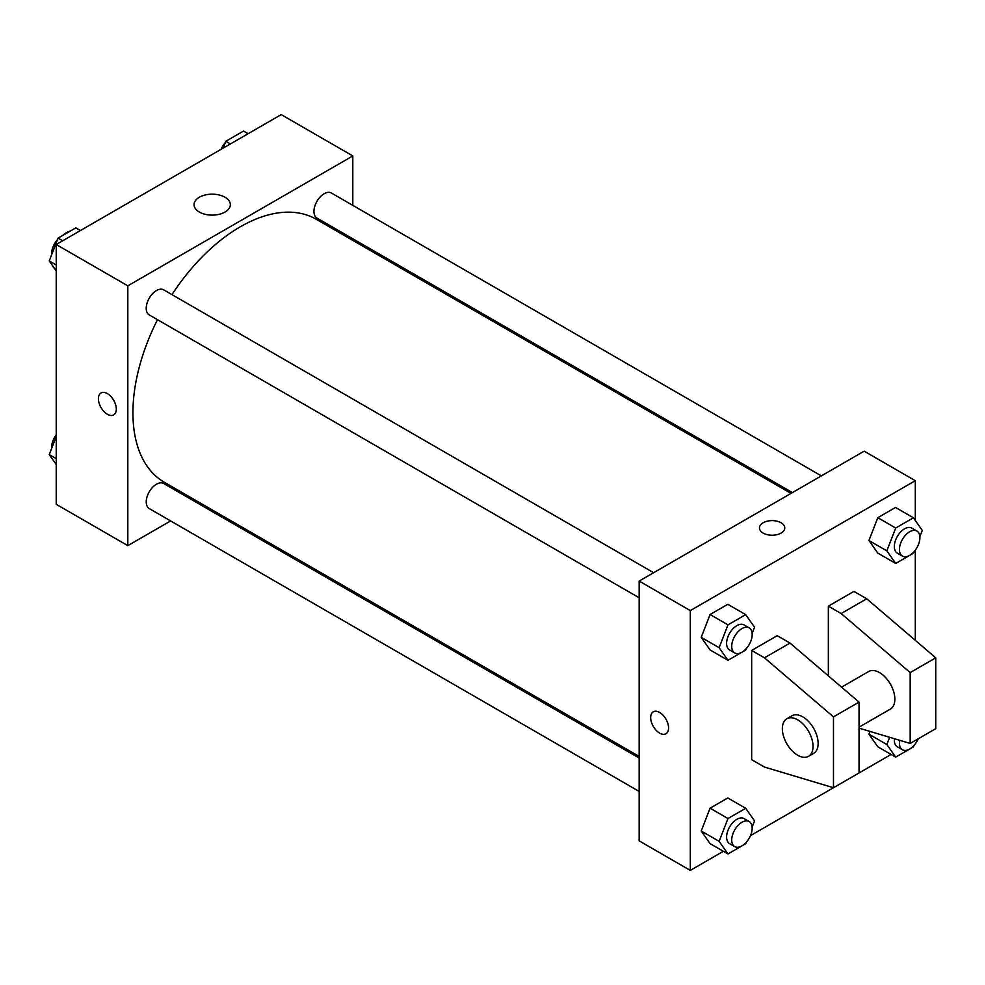 <?xml version="1.0" encoding="UTF-8"?>
<svg xmlns="http://www.w3.org/2000/svg" width="985" height="985" viewBox="0 0 985 985"><rect width="100%" height="100%" fill="white"/><g stroke="black" fill="none" stroke-linecap="round" stroke-linejoin="round"><path stroke-width="1.48" d="M52.131 265.039A21.695 12.522 120 0 0 54.532 268.437M70.378 231.019A21.695 12.522 120 0 0 62.535 235.55M51.639 254.352A21.695 12.522 120 0 0 51.479 255.177M170.627 520.93L127.816 545.641L56.231 504.308L56.231 244.514L281.217 114.605L352.815 155.938L352.815 205.373M200.94 503.421L199.549 504.221M157.489 319.682A151.862 87.677 120 0 0 132.926 412.789A151.862 87.677 120 0 0 164.384 482.305L639.166 756.418M791.029 493.387L316.247 219.273A151.862 87.677 120 0 0 171.956 294.626M352.815 238.776L352.815 240.389M127.816 545.641L127.816 285.835L352.815 155.938M821.355 475.878L331.403 193.011A14.467 8.348 120 0 0 320.26 196.889A14.467 8.348 120 0 0 313.944 211.443A14.467 8.348 120 0 0 316.936 218.067L792.42 492.586M639.166 758.031L163.682 483.524A14.467 8.348 120 0 0 152.54 487.39A14.467 8.348 120 0 0 146.223 501.944A14.467 8.348 120 0 0 149.215 508.568L639.166 791.435M639.166 597.772L149.215 314.904A14.467 8.348 -60 0 1 149.215 298.196A14.467 8.348 -60 0 1 163.682 289.849L653.634 572.716M127.816 285.835L56.231 244.514M199.364 212.058A18.136 10.466 180 0 1 194.045 204.658A18.136 10.466 180 0 1 212.194 194.18A18.136 10.466 180 0 1 230.33 204.658A18.136 10.466 180 0 1 219.126 214.324A18.136 10.466 180 0 1 199.364 212.058M116.304 409.095A12.657 7.301 60 0 1 113.694 414.894A12.657 7.301 60 0 1 101.036 407.581A12.657 7.301 60 0 1 101.036 392.978A12.657 7.301 60 0 1 110.788 396.364A12.657 7.301 60 0 1 116.304 409.095M113.694 414.894A12.657 7.301 60 0 1 101.036 407.581A12.657 7.301 60 0 1 101.036 392.966M723.372 851.299L690.3 870.395L639.166 840.87L639.166 581.064L864.165 451.167L915.299 480.692L915.299 520.474M891.093 754.461L750.484 835.637M915.299 550.184L915.299 640.336M781.068 533.094A12.657 7.301 180 0 1 767.278 534.67A12.657 7.301 180 0 1 759.46 527.923A12.657 7.301 180 0 1 772.117 520.622A12.657 7.301 180 0 1 784.774 527.923A12.657 7.301 180 0 1 781.068 533.094M690.3 870.395L690.3 610.589L639.166 581.064M690.3 610.589L915.299 480.692M784.774 527.935A12.657 7.301 0 0 0 772.117 520.622A12.657 7.301 0 0 0 759.46 527.935M653.301 711.81A12.657 7.301 -120 0 0 651.356 721.956A12.657 7.301 -120 0 0 659.63 733.111A12.657 7.301 60 0 1 651.356 721.956A12.657 7.301 60 0 1 653.289 711.823A12.657 7.301 60 0 1 665.946 719.124A12.657 7.301 60 0 1 665.946 733.739A12.657 7.301 60 0 1 659.618 733.111A12.657 7.301 -120 0 0 665.946 733.739M868.942 734.182L870.014 731.424L868.942 734.182L877.807 746.79L868.942 734.182L886.845 744.525L889.652 737.297M868.942 540.519L877.807 517.691L895.513 507.46L877.807 517.691L868.942 540.519L877.807 553.114L868.942 540.519L886.845 550.849L895.697 528.022L913.415 517.79L922.268 530.398L919.855 536.616M701.221 637.344L710.074 614.517L727.792 604.298L710.074 614.517L701.221 637.344L710.074 649.952L701.221 637.344L719.124 647.687L727.977 624.859L745.694 614.628L754.547 627.223L752.134 633.453M701.221 831.02L710.074 808.192L727.792 797.961L710.074 808.192L701.221 831.02L710.074 843.616L701.221 831.02L719.124 841.35L727.977 818.523L745.694 808.303L754.547 820.899L752.134 827.129M828.36 675.87L828.36 606.157L853.933 591.394L866.714 598.781L935.75 657.832L935.75 728.678L910.177 743.441L910.177 672.583L841.153 613.544L828.36 606.157M751.666 759.681L751.666 650.445L764.446 657.82L833.482 716.871L833.482 787.729L764.446 767.056L751.666 759.681M833.482 787.729L859.043 772.966L859.043 702.108L790.019 643.07L777.227 635.682L751.666 650.445M859.043 727.164L890.354 709.089A21.695 12.522 -120 0 0 890.354 684.033A21.695 12.522 -120 0 0 868.659 671.511L841.559 687.161M859.043 728.137L910.177 743.441M786.843 718.755L791.952 715.799A21.695 12.522 60 0 1 813.647 728.321A21.695 12.522 60 0 1 813.647 753.377L808.537 756.32A21.695 12.522 60 0 1 797.69 755.249A21.695 12.522 60 0 1 783.518 736.14A21.695 12.522 60 0 1 786.843 718.755A21.695 12.522 60 0 1 808.537 731.276A21.695 12.522 60 0 1 808.537 756.32M935.75 657.832L910.177 672.583M859.043 702.108L833.482 716.871M866.714 598.781L841.153 613.544M790.019 643.07L764.446 657.82M56.231 270.863L49.25 260.939L58.103 238.111L75.82 227.88L80.425 230.539M56.231 264.965L49.25 260.939M62.708 240.771L58.103 238.111M57.561 239.515A14.467 8.348 120 0 0 51.626 253.662A14.467 8.348 120 0 0 51.663 254.709M223.176 148.119L225.836 141.274L243.541 131.042L248.146 133.701M230.428 143.933L225.836 141.274M225.282 142.677A14.467 8.348 120 0 0 221.034 149.363M56.231 464.526L49.25 454.602L56.231 436.626M56.231 458.628L49.25 454.602M56.231 434.816A14.467 8.348 120 0 0 51.626 447.338A14.467 8.348 120 0 0 51.663 448.384M746.236 648.647L745.694 650.051L727.977 660.282L719.124 647.687M749.179 627.876L744.069 624.933A14.467 8.348 120 0 0 732.926 628.799A14.467 8.348 120 0 0 726.61 643.365A14.467 8.348 120 0 0 729.602 649.977L734.712 652.932A14.467 8.348 120 0 0 749.179 644.584A14.467 8.348 120 0 0 749.179 627.876A14.467 8.348 120 0 0 738.036 631.754A14.467 8.348 120 0 0 731.72 646.308A14.467 8.348 120 0 0 734.712 652.932M727.977 660.282L710.074 649.952M727.977 624.859L710.074 614.517M745.694 614.628L727.792 604.298M913.957 551.822L913.415 553.225L895.697 563.445L886.845 550.849M916.9 531.05L911.79 528.095A14.467 8.348 120 0 0 900.647 531.974A14.467 8.348 120 0 0 894.331 546.527A14.467 8.348 120 0 0 897.323 553.151L902.445 556.094A14.467 8.348 120 0 0 916.9 547.746A14.467 8.348 120 0 0 916.9 531.05A14.467 8.348 120 0 0 905.757 534.917A14.467 8.348 120 0 0 899.44 549.482A14.467 8.348 120 0 0 902.445 556.094M895.697 563.445L877.807 553.114M895.697 528.022L877.807 517.691M913.415 517.79L895.513 507.46M746.236 842.323L745.694 843.726L727.977 853.958L719.124 841.35M749.179 821.552L744.069 818.597A14.467 8.348 120 0 0 732.926 822.475A14.467 8.348 120 0 0 726.61 837.028A14.467 8.348 120 0 0 729.602 843.653L734.712 846.607A14.467 8.348 120 0 0 749.179 838.247A14.467 8.348 120 0 0 749.179 821.552A14.467 8.348 120 0 0 738.036 825.43A14.467 8.348 120 0 0 731.72 839.983A14.467 8.348 120 0 0 734.712 846.607M727.977 853.958L710.074 843.616M727.977 818.523L710.074 808.192M745.694 808.303L727.792 797.961M913.957 745.485L913.415 746.889L895.697 757.12L886.845 744.525M894.405 738.725A14.467 8.348 120 0 0 894.331 740.191A14.467 8.348 120 0 0 897.323 746.815L902.445 749.77A14.467 8.348 120 0 0 918.217 738.812M895.697 757.12L877.807 746.79M899.711 740.314A14.467 8.348 120 0 0 899.44 743.146A14.467 8.348 120 0 0 902.445 749.77"/></g></svg>

